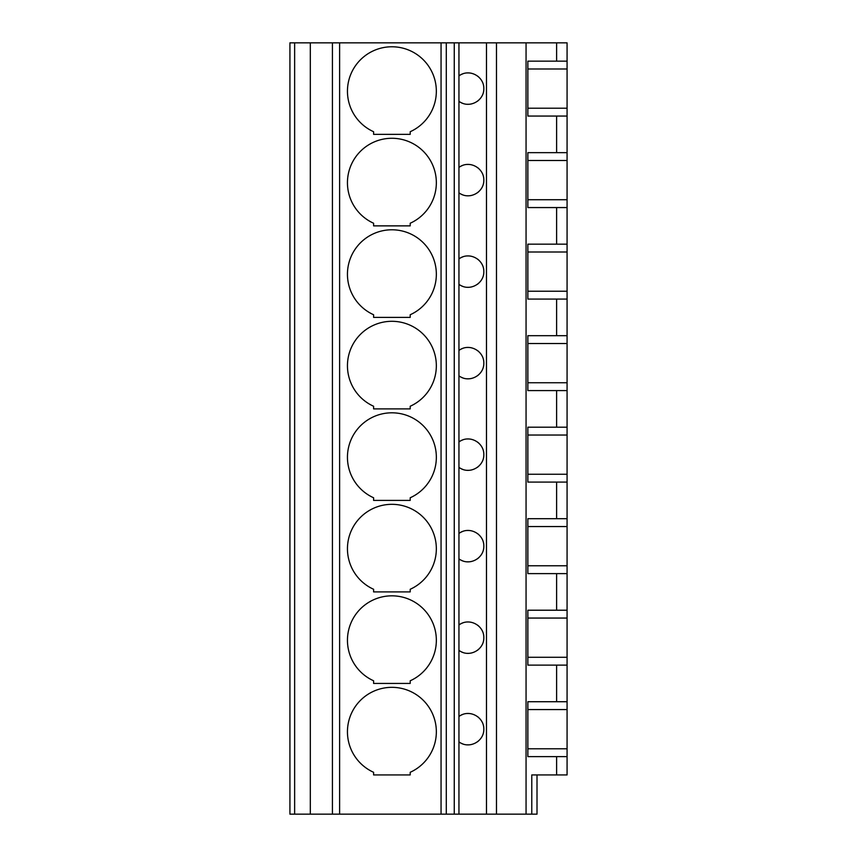 <?xml version="1.0" encoding="UTF-8"?>
<svg xmlns="http://www.w3.org/2000/svg" width="857" height="857" viewBox="0 0 857 857"><rect width="100%" height="100%" fill="white"/><g stroke="black" fill="none" stroke-linecap="round" stroke-linejoin="round"><path stroke-width="1.29" d="M462.941 73.798A15.683 15.683 0 0 0 458.945 75.887L458.945 42.85L567.077 42.85L567.077 774.932L531.779 774.932L531.779 814.15L289.923 814.15L289.923 42.85L294.637 42.85L294.637 814.15M458.945 42.85L310.32 42.85L310.32 814.15M310.32 42.85L294.637 42.85M332.42 42.85L332.42 814.15M373.598 683.425L410.203 683.425L410.203 680.79A44.446 44.446 0 0 0 426.872 612.851A44.446 44.446 0 0 0 356.919 612.851A44.446 44.446 0 0 0 373.598 680.779L373.598 683.425M373.598 591.908L410.203 591.908L410.203 589.273A44.446 44.446 0 0 0 426.872 521.345A44.446 44.446 0 0 0 356.919 521.345A44.446 44.446 0 0 0 373.598 589.273L373.598 591.908M373.598 500.402L410.203 500.402L410.203 497.767A44.446 44.446 0 0 0 426.872 429.828A44.446 44.446 0 0 0 356.919 429.828A44.446 44.446 0 0 0 373.598 497.767L373.598 500.402M373.598 408.885L410.203 408.885L410.203 406.25A44.446 44.446 0 0 0 426.872 338.322A44.446 44.446 0 0 0 356.919 338.322A44.446 44.446 0 0 0 373.598 406.25L373.598 408.885M373.598 317.379L410.203 317.379L410.203 314.744A44.446 44.446 0 0 0 426.872 246.805A44.446 44.446 0 0 0 356.919 246.805A44.446 44.446 0 0 0 373.598 314.744L373.598 317.379M373.598 225.873L410.203 225.873L410.203 223.238A44.446 44.446 0 0 0 426.872 155.299A44.446 44.446 0 0 0 356.919 155.299A44.446 44.446 0 0 0 373.598 223.238L373.598 225.873M373.598 134.356L410.203 134.356L410.203 131.721A44.446 44.446 0 0 0 426.872 63.793A44.446 44.446 0 0 0 356.919 63.793A44.446 44.446 0 0 0 373.598 131.721L373.598 134.356M373.598 774.932L373.598 772.296A44.446 44.446 0 0 1 356.919 704.358A44.446 44.446 0 0 1 426.872 704.358A44.446 44.446 0 0 1 410.203 772.296L410.203 774.932L373.598 774.932M462.941 714.374A15.683 15.683 0 0 0 458.945 716.463L458.945 741.894A15.683 15.683 0 0 0 462.93 743.972M467.226 744.84A15.683 15.683 0 0 0 471.468 744.508M477.381 741.851A15.683 15.683 0 0 0 478.817 740.652M478.827 717.705A15.683 15.683 0 0 0 477.595 716.666M471.468 713.849A15.683 15.683 0 0 0 467.236 713.517M462.941 165.315A15.683 15.683 0 0 0 458.945 167.404L458.945 101.319C469.272 109.032 484.141 100.826 483.819 88.603C484.13 76.391 469.293 68.164 458.945 75.887L458.945 101.319A15.683 15.683 0 0 0 462.93 103.408M462.941 256.821A15.683 15.683 0 0 0 458.945 258.91L458.945 192.825C469.272 200.549 484.141 192.332 483.819 180.12C484.13 167.908 469.293 159.681 458.945 167.404L458.945 192.825A15.683 15.683 0 0 0 462.93 194.914M462.941 348.328A15.683 15.683 0 0 0 458.945 350.417L458.945 284.342C469.272 292.055 484.141 283.849 483.819 271.626C484.13 259.414 469.293 251.187 458.945 258.91L458.945 284.342A15.683 15.683 0 0 0 462.93 286.431M462.941 439.845A15.683 15.683 0 0 0 458.945 441.933L458.945 375.848C469.272 383.572 484.141 375.355 483.819 363.143C484.13 350.931 469.293 342.704 458.945 350.417L458.945 375.848A15.683 15.683 0 0 0 462.93 377.937M462.941 531.351A15.683 15.683 0 0 0 458.945 533.44L458.945 467.365C469.272 475.078 484.141 466.861 483.819 454.649C484.13 442.437 469.293 434.21 458.945 441.933L458.945 467.365A15.683 15.683 0 0 0 462.93 469.443M462.941 622.857A15.683 15.683 0 0 0 458.945 624.957L458.945 558.871C469.272 566.584 484.141 558.378 483.819 546.155C484.13 533.943 469.293 525.716 458.945 533.44L458.945 558.871A15.683 15.683 0 0 0 462.93 560.96M458.945 814.15L458.945 741.894C469.272 749.607 484.141 741.391 483.819 729.178C484.13 716.966 469.293 708.739 458.945 716.463L458.945 650.377C469.272 658.101 484.141 649.885 483.819 637.672C484.13 625.46 469.293 617.233 458.945 624.957L458.945 650.377A15.683 15.683 0 0 0 462.93 652.466M526.059 42.85L526.059 814.15M567.077 61.147L527.858 61.147L527.858 116.059L567.077 116.059M567.077 152.664L527.858 152.664L527.858 207.565L567.077 207.565M567.077 244.17L527.858 244.17L527.858 299.082L567.077 299.082M567.077 335.687L527.858 335.687L527.858 390.588L567.077 390.588M567.077 427.193L527.858 427.193L527.858 482.095L567.077 482.095M567.077 518.699L527.858 518.699L527.858 573.612L567.077 573.612M567.077 610.216L527.858 610.216L527.858 665.118L567.077 665.118M567.077 701.722L527.858 701.722L527.858 756.635L567.077 756.635M537.007 774.932L537.007 814.15L531.779 814.15M446.283 42.85L446.283 814.15M467.226 653.323A15.683 15.683 0 0 0 471.468 652.991M477.381 650.334A15.683 15.683 0 0 0 478.817 649.145M478.827 626.188A15.683 15.683 0 0 0 477.595 625.16M471.468 622.343A15.683 15.683 0 0 0 467.236 622M467.226 561.817A15.683 15.683 0 0 0 471.468 561.485M477.381 558.828A15.683 15.683 0 0 0 478.817 557.639M478.827 534.682A15.683 15.683 0 0 0 477.595 533.654M471.468 530.826A15.683 15.683 0 0 0 467.236 530.494M467.226 470.311A15.683 15.683 0 0 0 471.468 469.979M477.381 467.322A15.683 15.683 0 0 0 478.817 466.122M478.827 443.165A15.683 15.683 0 0 0 477.595 442.137M471.468 439.32A15.683 15.683 0 0 0 467.236 438.988M467.226 378.794A15.683 15.683 0 0 0 471.468 378.462M477.381 375.805A15.683 15.683 0 0 0 478.817 374.616M478.827 351.659A15.683 15.683 0 0 0 477.595 350.631M471.468 347.803A15.683 15.683 0 0 0 467.236 347.471M467.226 287.288A15.683 15.683 0 0 0 471.468 286.956M477.381 284.299A15.683 15.683 0 0 0 478.817 283.11M478.827 260.153A15.683 15.683 0 0 0 477.595 259.114M471.468 256.297A15.683 15.683 0 0 0 467.236 255.964M467.226 195.782A15.683 15.683 0 0 0 471.468 195.45M477.381 192.793A15.683 15.683 0 0 0 478.817 191.593M478.827 168.636A15.683 15.683 0 0 0 477.595 167.608M471.468 164.79A15.683 15.683 0 0 0 467.236 164.458M467.226 104.265A15.683 15.683 0 0 0 471.468 103.933M477.381 101.276A15.683 15.683 0 0 0 478.817 100.087M478.827 77.13A15.683 15.683 0 0 0 477.595 76.102M471.468 73.274A15.683 15.683 0 0 0 467.236 72.941M339.608 42.85L339.608 814.15M441.055 42.85L441.055 814.15M454.264 42.85L454.264 814.15M486.487 42.85L486.487 814.15M496.482 42.85L496.482 814.15M556.611 61.147L556.611 42.85M556.611 152.664L556.611 116.059M556.611 244.17L556.611 207.565M556.611 335.687L556.611 299.082M556.611 427.193L556.611 390.588M556.611 518.699L556.611 482.095M556.611 610.216L556.611 573.612M556.611 701.722L556.611 665.118M556.611 774.932L556.611 756.635M567.077 108.218L527.858 108.218M527.858 68.999L567.077 68.999M567.077 748.782L527.858 748.782M527.858 709.564L567.077 709.564M567.077 657.276L527.858 657.276M527.858 618.058L567.077 618.058M567.077 565.77L527.858 565.77M527.858 526.552L567.077 526.552M567.077 474.253L527.858 474.253M527.858 435.035L567.077 435.035M567.077 382.747L527.858 382.747M527.858 343.528L567.077 343.528M567.077 291.23L527.858 291.23M527.858 252.012L567.077 252.012M567.077 199.724L527.858 199.724M527.858 160.505L567.077 160.505"/></g></svg>
